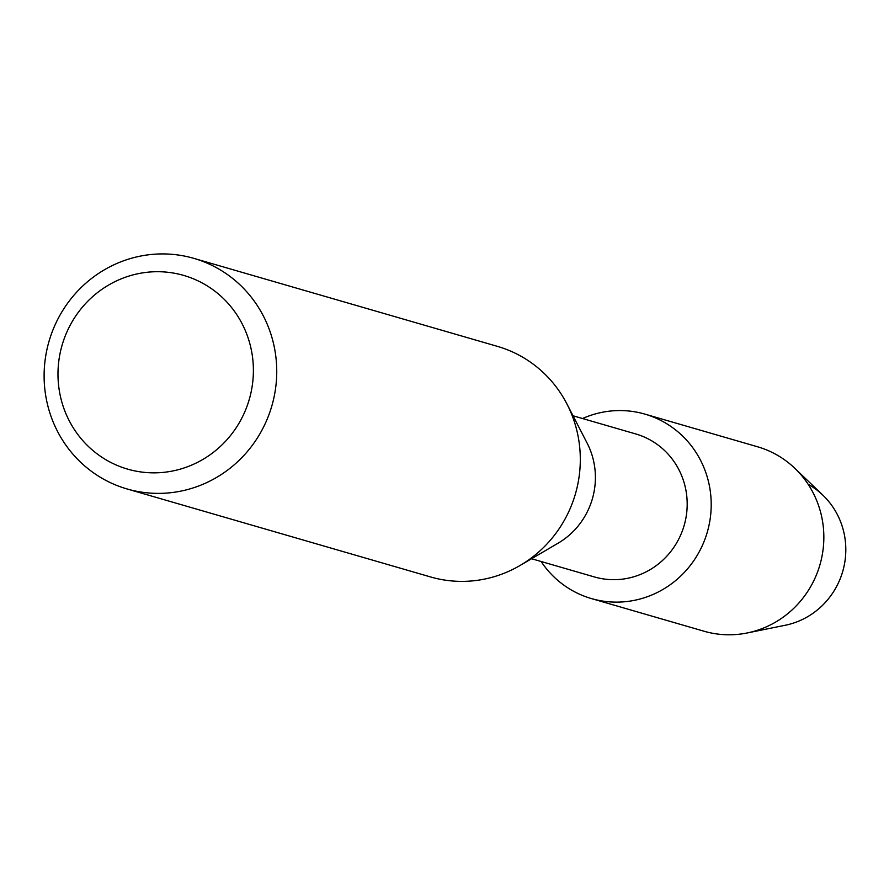 <?xml version="1.0" encoding="UTF-8"?>
<svg xmlns="http://www.w3.org/2000/svg" width="889" height="889" viewBox="0 0 889 889"><rect width="100%" height="100%" fill="white"/><g stroke="black" fill="none" stroke-linecap="round" stroke-linejoin="round"><path stroke-width="1.33" d="M808.145 484.305A75.865 73.309 106.2 0 1 844.55 563.648A75.865 73.309 106.2 0 1 782.409 625.778M573.016 415.774L635.791 433.965A74.42 71.92 106.2 0 1 686.975 509.786A74.42 71.92 106.2 0 1 624.978 578.783A74.42 71.92 106.2 0 1 594.341 576.928L531.578 558.737M605.353 411.729A96.034 92.8 106.2 0 1 710.322 491.439A96.034 92.8 106.2 0 1 630.934 600.964A96.034 92.8 106.2 0 1 541.101 561.492A96.034 92.8 106.2 0 0 591.407 598.575A96.034 92.8 106.2 0 0 630.934 600.964A96.034 92.8 106.2 0 0 710.933 511.942A96.034 92.8 106.2 0 0 644.881 414.107A96.034 92.8 106.2 0 0 605.353 411.729A96.034 92.8 106.2 0 0 582.539 418.53A96.034 92.8 106.2 0 1 605.353 411.729M193.846 258.366L497.418 346.366A120.037 116.003 106.2 0 1 566.949 404.006L587.118 443.1A74.42 71.92 106.2 0 1 558.103 543.179L520.154 565.426A120.037 116.003 106.2 0 1 479.982 579.928A120.037 116.003 106.2 0 1 430.565 576.95L127.005 488.939A120.037 116.003 106.2 0 1 44.45 366.657A120.037 116.003 106.2 0 1 144.44 255.376A120.037 116.003 106.2 0 1 193.846 258.366A120.037 116.003 106.2 0 1 276.401 380.648A120.037 116.003 106.2 0 1 176.422 491.928A120.037 116.003 106.2 0 1 127.005 488.939M566.949 404.006A120.037 116.003 106.2 0 1 520.154 565.426M142.251 272.934A100.835 97.446 106.2 0 1 252.465 356.633A100.835 97.446 106.2 0 1 169.121 471.626A100.835 97.446 106.2 0 1 58.907 387.926A100.835 97.446 106.2 0 1 142.251 272.934M644.881 414.107L757.539 446.767A96.034 92.8 106.2 0 1 794.855 468.336A96.034 92.8 106.2 0 1 819.925 564.837A96.034 92.8 106.2 0 1 747.127 632.979A96.034 92.8 106.2 0 1 743.593 633.624A96.034 92.8 106.2 0 1 704.055 631.234L591.407 598.575M794.855 468.336L822.914 495.206A75.865 73.309 106.2 0 1 842.716 571.449A75.865 73.309 106.2 0 1 785.209 625.267L747.127 632.979"/></g></svg>
